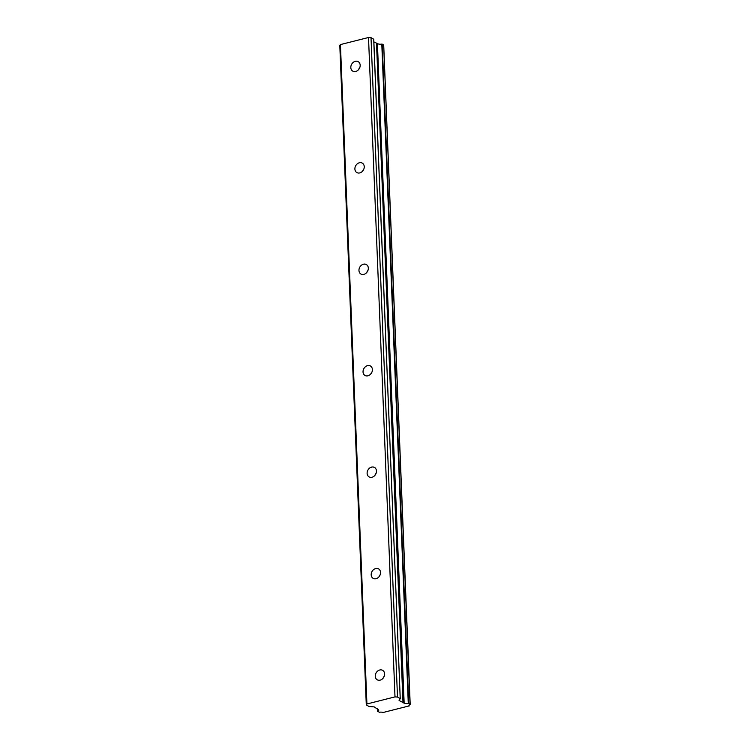 <?xml version="1.0" encoding="UTF-8"?>
<svg xmlns="http://www.w3.org/2000/svg" width="750" height="750" viewBox="0 0 750 750"><rect width="100%" height="100%" fill="white"/><g stroke="black" fill="none" stroke-linecap="round" stroke-linejoin="round"><path stroke-width="1.12" d="M375.262 676.256A5.447 4.397 -60 0 0 377.213 679.791A5.447 4.397 -60 0 0 382.172 679.116A5.447 4.397 -60 0 0 384.619 673.894A5.447 4.397 -60 0 0 382.669 670.35A5.447 4.397 -60 0 0 377.709 671.025A5.447 4.397 -60 0 0 375.262 676.256M350.812 67.584A5.447 4.397 -60 0 0 352.772 71.119A5.447 4.397 -60 0 0 357.722 70.444A5.447 4.397 -60 0 0 360.178 65.222A5.447 4.397 -60 0 0 358.219 61.678A5.447 4.397 -60 0 0 353.259 62.353A5.447 4.397 -60 0 0 350.812 67.584M354.891 169.031A5.447 4.397 -60 0 0 356.841 172.566A5.447 4.397 -60 0 0 361.8 171.891A5.447 4.397 -60 0 0 364.247 166.669A5.447 4.397 -60 0 0 362.297 163.125A5.447 4.397 -60 0 0 357.338 163.8A5.447 4.397 -60 0 0 354.891 169.031M358.959 270.469A5.447 4.397 -60 0 0 360.919 274.012A5.447 4.397 -60 0 0 365.878 273.337A5.447 4.397 -60 0 0 368.325 268.116A5.447 4.397 -60 0 0 366.366 264.572A5.447 4.397 -60 0 0 361.416 265.247A5.447 4.397 -60 0 0 358.959 270.469M363.038 371.916A5.447 4.397 -60 0 0 364.988 375.459A5.447 4.397 -60 0 0 369.947 374.784A5.447 4.397 -60 0 0 372.394 369.553A5.447 4.397 -60 0 0 370.444 366.019A5.447 4.397 -60 0 0 365.484 366.694A5.447 4.397 -60 0 0 363.038 371.916M367.116 473.363A5.447 4.397 -60 0 0 369.066 476.906A5.447 4.397 -60 0 0 374.025 476.231A5.447 4.397 -60 0 0 376.472 471A5.447 4.397 -60 0 0 374.522 467.466A5.447 4.397 -60 0 0 369.562 468.141A5.447 4.397 -60 0 0 367.116 473.363M371.184 574.809A5.447 4.397 -60 0 0 373.144 578.344A5.447 4.397 -60 0 0 378.094 577.669A5.447 4.397 -60 0 0 380.55 572.447A5.447 4.397 -60 0 0 378.591 568.903A5.447 4.397 -60 0 0 373.631 569.587A5.447 4.397 -60 0 0 371.184 574.809M410.147 704.344L408.722 703.528L382.238 44.137L383.663 44.953L410.062 704.522A3.272 1.191 177.7 0 0 408.919 705.487A3.272 1.191 177.7 0 0 409.163 705.909L383.1 712.491A3.272 1.191 177.7 0 0 379.387 712.256L377.597 711.225A3.272 1.191 177.7 0 0 378.75 710.259A3.272 1.191 177.7 0 0 378.291 709.678A3.272 1.191 177.7 0 0 378.113 709.594L374.25 706.912L368.981 706.462L366.291 704.906L366.919 703.978L340.434 44.578L368.512 37.5L394.997 696.891L366.919 703.978M404.147 703.031L377.419 43.566L404.147 703.031A3.272 1.191 177.7 0 0 408.281 703.491L408.722 703.528M403.903 702.966L399.075 700.462L400.247 698.672L373.697 39.197L400.247 698.672M394.997 696.891L397.491 697.041L400.181 698.587M368.512 37.5L371.006 37.641L397.491 697.041M366.291 704.906L339.806 45.516L340.434 44.578M371.006 37.641L373.697 39.197M400.228 698.634L373.762 39.281M373.866 41.888L377.419 43.566M377.662 43.631A3.272 1.191 177.7 0 0 381.797 44.091L408.281 703.491M384.253 676.191A5.447 4.397 -60 0 0 383.062 678.253M359.803 67.519A5.447 4.397 -60 0 0 358.612 69.581M363.881 168.966A5.447 4.397 -60 0 0 362.691 171.028M367.959 270.413A5.447 4.397 -60 0 0 366.769 272.466M372.028 371.85A5.447 4.397 -60 0 0 370.837 373.912M376.106 473.297A5.447 4.397 -60 0 0 374.916 475.359M380.175 574.744A5.447 4.397 -60 0 0 378.984 576.806M377.597 711.225L377.503 708.797M409.134 705.037L409.163 705.909M376.519 43.416L403.003 702.816M377.419 708.741L377.522 711.262M377.072 43.547L403.556 702.947M377.475 711.328L377.372 708.713M409.191 705.966L409.153 705.009M410.194 704.409L383.709 45.019"/></g></svg>

